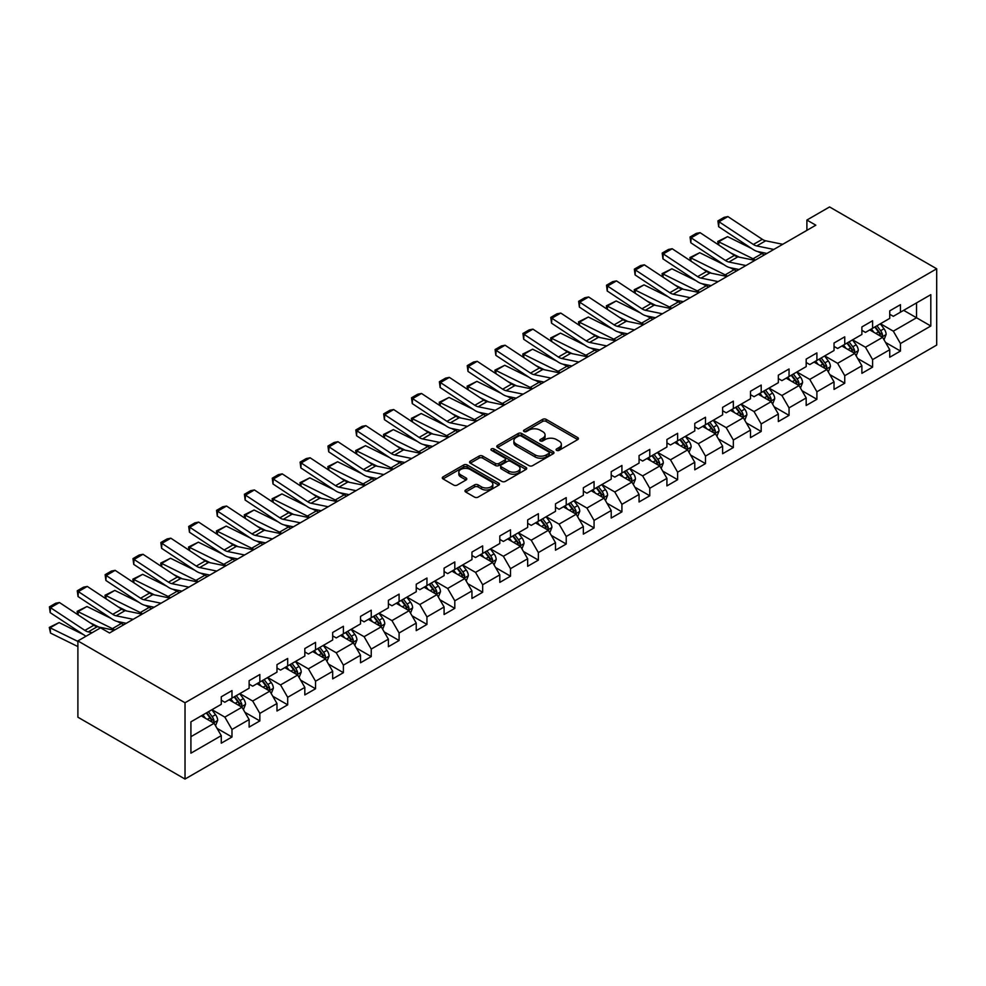 <?xml version="1.0" encoding="UTF-8"?>
<svg xmlns="http://www.w3.org/2000/svg" width="986" height="986" viewBox="0 0 986 986"><rect width="100%" height="100%" fill="white"/><g stroke="black" fill="none" stroke-linecap="round" stroke-linejoin="round"><path stroke-width="1.48" d="M556.622 450.355A1.738 0.998 0 0 0 559.074 450.355L577.697 439.608A2.477 1.43 0 0 0 578.425 438.585A2.477 1.43 0 0 0 577.697 437.574L546.158 419.37A2.477 1.43 0 0 0 542.645 419.37L524.034 430.118A1.738 0.998 0 0 0 523.517 430.82A1.738 0.998 0 0 0 524.034 431.535A1.738 0.998 0 0 0 526.487 431.535L528.89 430.142A7.925 4.585 0 0 1 540.106 430.142L542.744 431.658A7.925 4.585 0 0 1 545.061 434.9A7.925 4.585 0 0 1 542.744 438.141L540.328 439.522A1.738 0.998 0 0 0 539.823 440.237A1.738 0.998 0 0 0 540.328 440.939A1.738 0.998 0 0 0 542.781 440.939L545.196 439.546A7.925 4.585 0 0 1 556.412 439.546L559.037 441.075A7.925 4.585 0 0 1 561.354 444.304A7.925 4.585 0 0 1 559.037 447.545L556.622 448.938A1.738 0.998 0 0 0 556.116 449.641A1.738 0.998 0 0 0 556.622 450.355L556.622 448.938M465.712 489.993A2.477 1.43 0 0 0 464.985 491.003A2.477 1.43 0 0 0 465.712 492.014L474.562 497.129A2.477 1.43 0 0 0 478.074 497.129L498.743 485.186A2.477 1.43 0 0 0 499.471 484.175A2.477 1.43 0 0 0 498.743 483.165L467.204 464.948A2.477 1.43 0 0 0 463.703 464.948L443.022 476.891A2.477 1.43 0 0 0 442.295 477.902A2.477 1.43 0 0 0 443.022 478.913L453.708 485.087A2.477 1.43 0 0 0 457.208 485.087L466.07 479.972A2.477 1.43 0 0 0 466.785 478.962A2.477 1.43 0 0 0 466.07 477.951L460.758 474.895A6.631 3.833 0 0 1 458.823 472.183A6.631 3.833 0 0 1 462.915 468.646A6.631 3.833 0 0 1 470.137 469.472L490.905 481.464A6.631 3.833 0 0 1 492.852 484.175A6.631 3.833 0 0 1 488.76 487.713A6.631 3.833 0 0 1 481.525 486.874L478.074 484.878A2.477 1.43 0 0 0 474.562 484.878L465.712 489.993L465.712 492.014M936.7 268.796L829.571 206.949L806.893 220.038L815.829 225.19L109.495 632.987L100.572 627.835L77.894 640.925L185.023 702.772L936.7 268.796L936.7 345.075L185.023 779.051L185.023 702.772M529.063 465.663A2.477 1.43 0 0 0 532.576 465.663L553.257 453.72A2.477 1.43 0 0 0 553.984 452.71A2.477 1.43 0 0 0 553.257 451.699L521.705 433.483A2.477 1.43 0 0 0 518.205 433.483L497.523 445.425A2.477 1.43 0 0 0 496.796 446.436A2.477 1.43 0 0 0 497.523 447.447L529.063 465.663M492.174 450.725A1.738 0.998 0 0 1 493.924 450.972L493.924 448.913L526.006 467.426A2.477 1.43 0 0 1 526.721 468.436A2.477 1.43 0 0 1 526.006 469.447L505.325 481.39A2.477 1.43 0 0 1 501.812 481.39L470.273 463.173L470.273 461.152A2.477 1.43 0 0 0 469.546 462.163A2.477 1.43 0 0 0 470.273 463.173M470.273 461.152L479.122 456.05A2.477 1.43 0 0 1 482.622 456.05L495.416 463.432A2.477 1.43 0 0 0 498.928 463.432L504.795 460.043A2.477 1.43 0 0 0 505.522 459.032A2.477 1.43 0 0 0 504.795 458.022L491.472 450.331A1.738 0.998 0 0 1 490.966 449.616A1.738 0.998 0 0 1 492.039 448.692A1.738 0.998 0 0 1 493.924 448.913M217.068 728.383L231.981 736.998L231.981 729.467L249.125 719.57L249.125 727.101L259.836 720.914L259.836 713.396L276.98 703.499L276.98 711.017L287.69 704.83L287.69 697.312L304.822 687.415L304.822 694.933L315.545 688.758L315.545 681.227L332.676 671.33L332.676 678.861L343.387 672.674L343.387 665.143L360.531 655.246L360.531 662.777L371.241 656.59L371.241 649.071L388.385 639.174L388.385 646.693L399.096 640.506L399.096 632.987L416.24 623.09L416.24 630.621L426.95 624.434L426.95 616.903L444.094 607.006L444.094 614.537L454.805 608.35L454.805 600.819L471.949 590.934L471.949 598.453L482.659 592.266L482.659 584.747L499.803 574.85L499.803 582.369L510.514 576.194L510.514 568.663L527.658 558.766L527.658 566.297L538.368 560.11L538.368 552.579L555.5 542.682L555.5 550.213L566.223 544.025L566.223 536.495L583.355 526.61L583.355 534.129L594.065 527.941L594.065 520.423L611.209 510.526L611.209 518.044L621.919 511.87L621.919 504.339L639.064 494.442L639.064 501.973L649.774 495.785L649.774 488.255L666.918 478.358L666.918 485.888L677.628 479.701L677.628 472.183L694.773 462.286L694.773 469.804L705.483 463.617L705.483 456.099L722.627 446.202L722.627 453.72L733.337 447.545L733.337 440.015L750.482 430.118L750.482 437.648L761.192 431.461L761.192 423.931L778.336 414.034L778.336 421.564L789.047 415.377L789.047 407.859L806.178 397.962L806.178 405.48L816.901 399.293L816.901 391.775L834.033 381.878L834.033 389.408L844.743 383.221L844.743 375.691L861.887 365.794L861.887 373.324L872.598 367.137L872.598 359.607L889.742 349.722L889.742 357.24L900.452 351.053L900.452 343.535L930.809 326.009L930.809 294.666L916.524 302.912L916.524 317.763L930.809 326.009M231.981 736.998L221.271 743.185L221.271 735.655L190.914 753.181L190.914 721.838L221.271 704.324L221.271 696.794L231.981 690.607L231.981 698.137L249.125 688.24L249.125 680.71L259.836 674.523L259.836 682.053L276.98 672.156L276.98 664.638L287.69 658.451L287.69 665.969L304.822 656.072L304.822 648.554L315.545 642.367L315.545 649.897L332.676 640L332.676 632.47L343.387 626.283L343.387 633.813L360.531 623.916L360.531 616.386L371.241 610.198L371.241 617.729L388.385 607.832L388.385 600.314L399.096 594.127L399.096 601.645L416.24 591.748L416.24 584.23L426.95 578.043L426.95 585.573L444.094 575.676L444.094 568.146L454.805 561.958L454.805 569.489L471.949 559.592L471.949 552.061L482.659 545.887L482.659 553.405L499.803 543.508L499.803 535.99L510.514 529.802L510.514 537.321L527.658 527.424L527.658 519.905L538.368 513.718L538.368 521.249L555.5 511.352L555.5 503.821L566.223 497.634L566.223 505.165L583.355 495.268L583.355 487.737L594.065 481.562L594.065 489.081L611.209 479.184L611.209 471.665L621.919 465.478L621.919 472.997L639.064 463.112L639.064 455.581L649.774 449.394L649.774 456.925L666.918 447.028L666.918 439.497L677.628 433.31L677.628 440.841L694.773 430.944L694.773 423.413L705.483 417.238L705.483 424.756L722.627 414.86L722.627 407.341L733.337 401.154L733.337 408.672L750.482 398.788L750.482 391.257L761.192 385.07L761.192 392.601L778.336 382.704L778.336 375.173L789.047 368.986L789.047 376.516L806.178 366.619L806.178 359.101L816.901 352.914L816.901 360.432L834.033 350.535L834.033 343.017L844.743 336.83L844.743 344.36L861.887 334.464L861.887 326.933L872.598 320.746L872.598 328.276L889.742 318.379L889.742 310.849L900.452 304.674L900.452 312.192L930.809 294.666M229.122 699.789L241.977 707.208L224.833 717.105L211.978 709.673M221.271 700.196L224.833 702.254L231.981 698.137M224.833 717.105L231.981 729.467M241.977 707.208L249.125 719.57M256.976 683.705L269.831 691.124L252.687 701.021L239.832 693.602M249.125 684.111L252.687 686.182L259.836 682.053M252.687 701.021L259.836 713.396M269.831 691.124L276.98 703.499M284.831 667.621L297.686 675.04L280.542 684.937L267.687 677.518M276.98 668.04L280.542 670.098L287.69 665.969M280.542 684.937L287.69 697.312M297.686 675.04L304.822 687.415M312.685 651.536L325.54 658.968L308.396 668.853L295.541 661.433M304.822 651.956L308.396 654.014L315.545 649.897M308.396 668.853L315.545 681.227M325.54 658.968L332.676 671.33M340.54 635.465L353.395 642.884L336.251 652.781L323.396 645.362M332.676 635.871L336.251 637.93L343.387 633.813M336.251 652.781L343.387 665.143M353.395 642.884L360.531 655.246M368.394 619.381L381.249 626.8L364.105 636.697L351.25 629.278M360.531 619.787L364.105 621.858L371.241 617.729M364.105 636.697L371.241 649.071M381.249 626.8L388.385 639.174M396.236 603.296L409.104 610.716L391.96 620.613L379.105 613.193M388.385 603.715L391.96 605.774L399.096 601.645M391.96 620.613L399.096 632.987M409.104 610.716L416.24 623.09M424.091 587.212L436.946 594.644L419.814 604.541L406.959 597.109M416.24 587.631L419.814 589.69L426.95 585.573M419.814 604.541L426.95 616.903M436.946 594.644L444.094 607.006M451.945 571.14L464.8 578.56L447.669 588.457L434.814 581.037M444.094 571.547L447.669 573.605L454.805 569.489M447.669 588.457L454.805 600.819M464.8 578.56L471.949 590.934M479.8 555.056L492.655 562.476L475.511 572.373L462.656 564.953M471.949 555.463L475.511 557.534L482.659 553.405M475.511 572.373L482.659 584.747M492.655 562.476L499.803 574.85M507.654 538.972L520.509 546.392L503.365 556.289L490.51 548.869M499.803 539.391L503.365 541.45L510.514 537.321M503.365 556.289L510.514 568.663M520.509 546.392L527.658 558.766M535.509 522.888L548.364 530.32L531.22 540.217L518.365 532.785M527.658 523.307L531.22 525.365L538.368 521.249M531.22 540.217L538.368 552.579M548.364 530.32L555.5 542.682M563.363 506.816L576.218 514.236L559.074 524.133L546.219 516.713M555.5 507.223L559.074 509.281L566.223 505.165M559.074 524.133L566.223 536.495M576.218 514.236L583.355 526.61M591.218 490.732L604.073 498.152L586.929 508.049L574.074 500.629M583.355 491.139L586.929 493.21L594.065 489.081M586.929 508.049L594.065 520.423M604.073 498.152L611.209 510.526M619.072 474.648L631.927 482.068L614.783 491.965L601.928 484.545M611.209 475.067L614.783 477.125L621.919 472.997M614.783 491.965L621.919 504.339M631.927 482.068L639.064 494.442M646.915 458.576L659.782 465.996L642.638 475.893L629.783 468.461M639.064 458.983L642.638 461.041L649.774 456.925M642.638 475.893L649.774 488.255M659.782 465.996L666.918 478.358M674.769 442.492L687.624 449.912L670.492 459.809L657.637 452.389M666.918 442.899L670.492 444.969L677.628 440.841M670.492 459.809L677.628 472.183M687.624 449.912L694.773 462.286M702.624 426.408L715.479 433.828L698.347 443.725L685.492 436.305M694.773 426.827L698.347 428.885L705.483 424.756M698.347 443.725L705.483 456.099M715.479 433.828L722.627 446.202M730.478 410.324L743.333 417.756L726.189 427.641L713.334 420.221M722.627 410.743L726.189 412.801L733.337 408.672M726.189 427.641L733.337 440.015M743.333 417.756L750.482 430.118M758.333 394.252L771.188 401.672L754.043 411.569L741.189 404.149M750.482 394.659L754.043 396.717L761.192 392.601M754.043 411.569L761.192 423.931M771.188 401.672L778.336 414.034M786.187 378.168L799.042 385.588L781.898 395.485L769.043 388.065M778.336 378.575L781.898 380.645L789.047 376.516M781.898 395.485L789.047 407.859M799.042 385.588L806.178 397.962M814.042 362.084L826.897 369.503L809.752 379.4L796.898 371.981M806.178 362.503L809.752 364.561L816.901 360.432M809.752 379.4L816.901 391.775M826.897 369.503L834.033 381.878M841.896 346L854.751 353.432L837.607 363.316L824.752 355.897M834.033 346.419L837.607 348.477L844.743 344.36M837.607 363.316L844.743 375.691M854.751 353.432L861.887 365.794M869.751 329.928L882.606 337.348L865.462 347.245L852.607 339.825M861.887 330.335L865.462 332.393L872.598 328.276M865.462 347.245L872.598 359.607M882.606 337.348L889.742 349.722M903.669 310.344L916.524 317.763L893.316 331.16L880.461 323.741M889.742 314.251L893.316 316.321L900.452 312.192M893.316 331.16L900.452 343.535M77.894 640.925L77.894 717.204L185.023 779.051M806.893 220.038L806.893 230.342M190.914 736.69L214.122 723.28L201.267 715.861M214.122 723.28L221.271 735.655M885.551 342.45L900.452 351.053M857.697 358.534L872.598 367.137M829.842 374.606L844.743 383.221M801.988 390.69L816.901 399.293M774.133 406.774L789.047 415.377M746.279 422.858L761.192 431.461M718.424 438.93L733.337 447.545M690.57 455.014L705.483 463.617M662.728 471.098L677.628 479.701M634.873 487.17L649.774 495.785M607.019 503.254L621.919 511.87M579.164 519.339L594.065 527.941M551.31 535.423L566.223 544.025M523.455 551.494L538.368 560.11M495.601 567.579L510.514 576.194M467.746 583.663L482.659 592.266M439.892 599.747L454.805 608.35M412.049 615.819L426.95 624.434M384.195 631.903L399.096 640.506M356.34 647.987L371.241 656.59M328.486 664.071L343.387 672.674M300.631 680.143L315.545 688.758M272.777 696.227L287.69 704.83M244.922 712.311L259.836 720.914M557.324 450.602L559.037 449.604A7.925 4.585 0 0 0 561.354 446.375L561.354 444.304M545.061 434.9L545.061 436.958A7.925 4.585 0 0 1 542.744 440.2L541.018 441.186M577.697 437.574L577.697 439.608L546.158 421.429A2.477 1.43 0 0 0 542.645 421.429L524.725 431.782M553.22 453.733L521.705 435.541A2.477 1.43 0 0 0 518.205 435.541L497.56 447.459M548.869 453.412A1.738 0.998 0 0 0 549.375 452.71A1.738 0.998 0 0 0 548.869 451.995L521.187 436.009A1.738 0.998 0 0 0 518.722 436.009L516.183 437.476A7.925 4.585 0 0 0 513.866 440.717A7.925 4.585 0 0 0 516.183 443.959L535.115 454.879A7.925 4.585 0 0 0 546.33 454.879L548.869 453.412L548.869 455.47A1.738 0.998 0 0 0 549.375 454.768L549.375 452.71M513.866 440.717L513.866 442.776A7.925 4.585 0 0 0 516.183 446.017L516.183 443.959M548.869 455.47L546.33 456.937A7.925 4.585 0 0 1 535.115 456.937L516.183 446.017M470.297 463.198L479.122 458.108L479.122 456.05M505.522 459.032L505.522 461.091A2.477 1.43 0 0 1 504.795 462.101L498.928 465.491A2.477 1.43 0 0 1 495.416 465.491L482.622 458.108A2.477 1.43 0 0 0 479.122 458.108M493.924 450.972L525.969 469.472M508.69 471.098A6.631 3.833 0 0 0 515.924 471.924A6.631 3.833 0 0 0 520.016 468.387A6.631 3.833 0 0 0 518.069 465.688L510.748 461.46A2.477 1.43 0 0 0 507.248 461.46L501.381 464.85A2.477 1.43 0 0 0 500.654 465.86A2.477 1.43 0 0 0 501.381 466.871L508.69 471.098L508.69 473.157A6.631 3.833 0 0 0 515.924 473.983A6.631 3.833 0 0 0 520.016 470.445L520.016 468.387M500.654 465.86L500.654 467.919A2.477 1.43 0 0 0 501.381 468.929L501.381 466.871M508.69 473.157L501.381 468.929M492.852 484.175L492.852 486.234A6.631 3.833 0 0 1 488.76 489.771A6.631 3.833 0 0 1 481.525 488.945L478.074 486.948A2.477 1.43 0 0 0 474.562 486.948L465.749 492.039M458.823 472.183L458.823 474.241A6.631 3.833 0 0 0 460.758 476.953L460.758 474.895M466.033 479.997L460.758 476.953M498.743 483.165L498.743 485.186L467.204 467.007A2.477 1.43 0 0 0 463.703 467.007L443.047 478.925M884.011 339.788L886.131 334.439A6.692 3.858 -120 0 0 883.998 328.745L880.313 323.827M718.227 244.676L717.771 241.471L727.582 236.64L751.825 248.608M757.84 251.578L761.968 253.624A18.944 10.932 60 0 1 764.249 254.967M873.892 332.319L871.39 328.979M727.582 236.64L718.658 241.792L753.045 258.776A18.944 10.932 60 0 1 755.325 260.119M717.771 241.471L718.658 241.792L718.856 245.083M739.364 257.186L730.651 252.884M881.57 336.744L882.519 334.722A6.692 3.858 -120 0 0 880.609 330.704L876.924 325.774M875.248 326.748L879.339 332.208A3.414 1.972 60 0 1 879.956 333.243L882.519 334.722M874.779 327.019L878.464 331.937A6.692 3.858 60 0 1 880.375 335.955M773.813 249.446L756.755 245.945A12.621 7.284 60 0 1 753.366 244.466L718.979 221.739L718.658 226.694L753.045 249.421A18.944 10.932 -120 0 0 758.123 251.64L766.898 253.439M782.748 244.294L765.678 240.794A12.621 7.284 60 0 1 762.301 239.302L727.902 216.575L718.979 221.739L717.907 220.913L724.155 217.314L727.902 216.575M718.658 226.694L717.907 220.913M856.156 355.872L858.276 350.523A6.692 3.858 -120 0 0 856.144 344.817L852.459 339.899M690.373 260.76L689.917 257.556L699.727 252.712L723.97 264.692M729.985 267.662L734.126 269.696A18.944 10.932 60 0 1 736.394 271.051M846.037 348.403L843.535 345.051M699.727 252.712L690.804 257.876L725.191 274.86A18.944 10.932 60 0 1 727.471 276.203M689.917 257.556L690.804 257.876L691.001 261.167M711.51 273.27L702.796 268.968M853.716 352.828L854.665 350.806A6.692 3.858 -120 0 0 852.754 346.776L849.069 341.859M847.393 342.832L851.485 348.28A3.414 1.972 60 0 1 852.101 349.327L854.665 350.806M846.925 343.103L850.61 348.021A6.692 3.858 60 0 1 852.533 352.039M828.302 371.956L830.434 366.595A6.692 3.858 -120 0 0 828.289 360.901L824.604 355.983M662.53 276.832L662.074 273.64L671.873 268.796L696.116 280.764M702.131 283.746L706.272 285.78A18.944 10.932 60 0 1 708.54 287.136M818.183 364.475L815.681 361.135M671.873 268.796L662.949 273.948L697.336 290.932A18.944 10.932 60 0 1 699.616 292.287M662.074 273.64L662.949 273.948L663.147 277.251M683.668 289.354L674.942 285.04M825.861 368.912L826.823 366.891A6.692 3.858 -120 0 0 824.9 362.86L821.215 357.943M819.539 358.904L823.63 364.364A3.414 1.972 60 0 1 824.247 365.399L826.823 366.891M819.07 359.175L822.755 364.093A6.692 3.858 60 0 1 824.678 368.123M745.958 265.53L728.9 262.029A12.621 7.284 60 0 1 725.511 260.538L691.124 237.811L690.804 242.766L725.191 265.493A18.944 10.932 -120 0 0 730.269 267.724L739.044 269.523M754.894 260.366L737.824 256.865A12.621 7.284 60 0 1 734.447 255.386L700.048 232.659L691.124 237.811L690.052 236.997L696.301 233.386L700.048 232.659M690.804 242.766L690.052 236.997M718.116 281.602L701.046 278.101A12.621 7.284 60 0 1 697.657 276.622L663.27 253.895L662.949 258.85L697.336 281.577A18.944 10.932 -120 0 0 702.414 283.808L711.189 285.607M727.039 276.45L709.969 272.949A12.621 7.284 60 0 1 706.592 271.47L672.193 248.743L663.27 253.895L662.198 253.082L668.446 249.47L672.193 248.743M662.949 258.85L662.198 253.082M800.447 388.028L802.579 382.679A6.692 3.858 -120 0 0 800.435 376.985L796.75 372.067M634.676 292.916L634.22 289.711L644.018 284.88L668.262 296.848M674.276 299.818L678.417 301.864A18.944 10.932 60 0 1 680.685 303.207M790.328 380.559L787.826 377.219M644.018 284.88L635.095 290.032L669.482 307.016A18.944 10.932 60 0 1 671.762 308.359M634.22 289.711L635.095 290.032L635.292 293.323M655.813 305.426L647.087 301.124M798.007 384.996L798.968 382.962A6.692 3.858 -120 0 0 797.045 378.944L793.36 374.027M791.684 374.988L795.776 380.448A3.414 1.972 60 0 1 796.392 381.483L798.968 382.962M791.216 375.259L794.901 380.177A6.692 3.858 60 0 1 796.824 384.207M772.605 404.112L774.725 398.763A6.692 3.858 -120 0 0 772.593 393.069L768.907 388.139M606.821 309L606.365 305.796L616.164 300.964L640.407 312.932M646.422 315.902L650.563 317.948A18.944 10.932 60 0 1 652.843 319.291M762.474 396.643L759.972 393.303M616.164 300.964L607.24 306.116L641.639 323.1A18.944 10.932 60 0 1 643.907 324.443M606.365 305.796L607.24 306.116L607.438 309.407M627.959 321.51L619.245 317.209M770.152 401.068L771.114 399.047A6.692 3.858 -120 0 0 769.191 395.029L765.506 390.099M763.83 391.072L767.921 396.532A3.414 1.972 60 0 1 768.538 397.568L771.114 399.047M763.361 391.343L767.046 396.261A6.692 3.858 60 0 1 768.969 400.279M744.75 420.196L746.87 414.847A6.692 3.858 -120 0 0 744.738 409.141L741.053 404.223M578.967 325.084L578.511 321.88L588.322 317.036L612.553 329.016M618.579 331.986L622.708 334.02A18.944 10.932 60 0 1 624.988 335.376M734.619 412.727L732.117 409.375M588.322 317.036L579.386 322.2L613.785 339.184A18.944 10.932 60 0 1 616.053 340.527M578.511 321.88L579.386 322.2L579.583 325.491M600.104 337.594L591.39 333.293M742.298 417.152L743.259 415.131A6.692 3.858 -120 0 0 741.336 411.1L737.651 406.183M735.975 407.156L740.067 412.604A3.414 1.972 60 0 1 740.683 413.639L743.259 415.131M735.519 407.415L739.204 412.345A6.692 3.858 60 0 1 741.115 416.363M690.262 297.686L673.192 294.185A12.621 7.284 60 0 1 669.814 292.706L635.415 269.979L635.095 274.934L669.482 297.661A18.944 10.932 -120 0 0 674.56 299.88L683.335 301.679M699.185 292.534L682.115 289.034A12.621 7.284 60 0 1 678.738 287.555L644.339 264.827L635.415 269.979L634.343 269.153L640.592 265.554L644.339 264.827M635.095 274.934L634.343 269.153M662.407 313.77L645.337 310.27A12.621 7.284 60 0 1 641.96 308.791L607.561 286.051L607.24 291.006L641.639 313.745A18.944 10.932 -120 0 0 646.705 315.964L655.48 317.763M671.33 308.618L654.26 305.118A12.621 7.284 60 0 1 650.883 303.626L616.496 280.899L607.561 286.051L606.489 285.237L612.737 281.626L616.496 280.899M607.24 291.006L606.489 285.237M634.553 329.854L617.482 326.354A12.621 7.284 60 0 1 614.105 324.862L579.706 302.135L579.386 307.09L613.785 329.817A18.944 10.932 -120 0 0 618.851 332.048L627.626 333.847M643.476 324.69L626.418 321.19A12.621 7.284 60 0 1 623.029 319.71L588.642 296.983L579.706 302.135L578.634 301.322L584.883 297.71L588.642 296.983M579.386 307.09L578.634 301.322M716.896 436.268L719.016 430.919A6.692 3.858 -120 0 0 716.884 425.225L713.198 420.307M551.112 341.156L550.656 337.951L560.467 333.12L584.698 345.088M590.725 348.058L594.854 350.104A18.944 10.932 60 0 1 597.134 351.447M706.777 428.799L704.263 425.459M560.467 333.12L551.531 338.272L585.93 355.256A18.944 10.932 60 0 1 588.198 356.612M550.656 337.951L551.531 338.272L551.729 341.575M572.25 353.678L563.536 349.364M714.443 433.236L715.405 431.215A6.692 3.858 -120 0 0 713.494 427.185L709.809 422.267M708.133 423.228L712.212 428.688A3.414 1.972 60 0 1 712.841 429.723L715.405 431.215M707.665 423.499L711.35 428.417A6.692 3.858 60 0 1 713.26 432.447M606.698 345.926L589.628 342.425A12.621 7.284 60 0 1 586.251 340.946L551.852 318.219L551.531 323.174L585.93 345.901A18.944 10.932 -120 0 0 590.996 348.12L599.771 349.931M615.621 340.774L598.564 337.274A12.621 7.284 60 0 1 595.174 335.795L560.788 313.067L551.852 318.219L550.78 317.406L557.028 313.794L560.788 313.067M551.531 323.174L550.78 317.406M689.041 452.352L691.161 447.003A6.692 3.858 -120 0 0 689.029 441.309L685.344 436.391M523.258 357.24L522.802 354.036L532.613 349.204L556.856 361.172M562.87 364.142L566.999 366.188A18.944 10.932 60 0 1 569.279 367.531M678.923 444.883L676.421 441.543M532.613 349.204L523.677 354.356L558.076 371.34A18.944 10.932 60 0 1 560.356 372.683M522.802 354.036L523.677 354.356L523.886 357.647M544.395 369.75L535.681 365.449M686.589 449.308L687.55 447.287A6.692 3.858 -120 0 0 685.64 443.269L681.955 438.351M680.278 439.312L684.358 444.772A3.414 1.972 60 0 1 684.987 445.808L687.55 447.287M679.81 439.583L683.495 444.501A6.692 3.858 60 0 1 685.406 448.531M578.844 362.01L561.774 358.51A12.621 7.284 60 0 1 558.396 357.031L524.01 334.303L523.677 339.258L558.076 361.985A18.944 10.932 -120 0 0 563.154 364.204L571.929 366.003M587.767 356.858L570.709 353.358A12.621 7.284 60 0 1 567.32 351.879L532.933 329.139L524.01 334.303L522.937 333.478L529.186 329.879L532.933 329.139M523.677 339.258L522.937 333.478M661.187 468.436L663.307 463.087A6.692 3.858 -120 0 0 661.175 457.393L657.489 452.463M495.403 373.324L494.947 370.12L504.758 365.288L529.001 377.256M535.016 380.226L539.145 382.272A18.944 10.932 60 0 1 541.425 383.616M651.068 460.967L648.566 457.627M504.758 365.288L495.835 370.44L530.221 387.424A18.944 10.932 60 0 1 532.502 388.767M494.947 370.12L495.835 370.44L496.032 373.731M516.541 385.834L507.827 381.533M658.734 465.392L659.696 463.371A6.692 3.858 -120 0 0 657.785 459.34L654.1 454.423M652.424 455.396L656.503 460.856A3.414 1.972 60 0 1 657.132 461.892L659.696 463.371M651.956 455.668L655.641 460.585A6.692 3.858 60 0 1 657.551 464.603M550.989 378.094L533.931 374.594A12.621 7.284 60 0 1 530.542 373.102L496.155 350.375L495.835 355.33L530.221 378.057A18.944 10.932 -120 0 0 535.299 380.288L544.075 382.087M559.925 372.942L542.855 369.442A12.621 7.284 60 0 1 539.465 367.951L505.078 345.223L496.155 350.375L495.083 349.562L501.332 345.95L505.078 345.223M495.835 355.33L495.083 349.562M633.332 484.52L635.452 479.171A6.692 3.858 -120 0 0 633.32 473.465L629.635 468.547M467.549 389.396L467.093 386.204L476.904 381.36L501.147 393.34M507.161 396.31L511.29 398.344A18.944 10.932 60 0 1 513.57 399.7M623.214 477.039L620.712 473.699M476.904 381.36L467.98 386.524L502.367 403.496A18.944 10.932 60 0 1 504.647 404.852M467.093 386.204L467.98 386.524L468.177 389.815M488.686 401.918L479.972 397.605M630.892 481.476L631.841 479.455A6.692 3.858 -120 0 0 629.931 475.425L626.246 470.507M624.569 471.481L628.661 476.928A3.414 1.972 60 0 1 629.278 477.964L631.841 479.455M624.101 471.739L627.786 476.669A6.692 3.858 60 0 1 629.697 480.687M523.135 394.178L506.077 390.678A12.621 7.284 60 0 1 502.687 389.187L468.301 366.459L467.98 371.414L502.367 394.141A18.944 10.932 -120 0 0 507.445 396.372L516.22 398.171M532.07 389.014L515 385.514A12.621 7.284 60 0 1 511.623 384.035L477.224 361.307L468.301 366.459L467.228 365.646L473.477 362.035L477.224 361.307M467.98 371.414L467.228 365.646M605.478 500.592L607.598 495.243A6.692 3.858 -120 0 0 605.466 489.549L601.78 484.631M439.694 405.48L439.238 402.276L449.049 397.444L473.292 409.412M479.307 412.382L483.448 414.428A18.944 10.932 60 0 1 485.716 415.772M595.359 493.123L592.857 489.783M449.049 397.444L440.126 402.596L474.512 419.58A18.944 10.932 60 0 1 476.793 420.936M439.238 402.276L440.126 402.596L440.323 405.899M460.832 417.99L452.118 413.689M603.038 497.56L603.987 495.527A6.692 3.858 -120 0 0 602.076 491.509L598.391 486.591M596.715 487.552L600.807 493.012A3.414 1.972 60 0 1 601.423 494.048L603.987 495.527M596.247 487.823L599.932 492.741A6.692 3.858 60 0 1 601.854 496.771M495.28 410.25L478.222 406.75A12.621 7.284 60 0 1 474.833 405.271L440.446 382.543L440.126 387.498L474.512 410.225A18.944 10.932 -120 0 0 479.59 412.444L488.366 414.243M504.216 405.098L487.146 401.598A12.621 7.284 60 0 1 483.769 400.119L449.37 377.391L440.446 382.543L439.374 381.73L445.623 378.119L449.37 377.391M440.126 387.498L439.374 381.73M577.623 516.676L579.756 511.327A6.692 3.858 -120 0 0 577.611 505.633L573.926 500.715M411.852 421.564L411.396 418.36L421.195 413.528L445.438 425.496M451.452 428.466L455.594 430.512A18.944 10.932 60 0 1 457.861 431.856M567.505 509.207L565.003 505.867M421.195 413.528L412.271 418.68L446.658 435.664A18.944 10.932 60 0 1 448.938 437.008M411.396 418.36L412.271 418.68L412.468 421.971M432.99 434.074L424.263 429.773M575.183 513.632L576.144 511.611A6.692 3.858 -120 0 0 574.222 507.593L570.537 502.675M568.86 503.636L572.952 509.096A3.414 1.972 60 0 1 573.569 510.132L576.144 511.611M568.392 503.908L572.077 508.825A6.692 3.858 60 0 1 574 512.856M467.438 426.334L450.368 422.834A12.621 7.284 60 0 1 446.978 421.355L412.592 398.627L412.271 403.582L446.658 426.309A18.944 10.932 -120 0 0 451.736 428.528L460.511 430.327M476.361 421.182L459.291 417.682A12.621 7.284 60 0 1 455.914 416.191L421.515 393.463L412.592 398.627L411.519 397.802L417.768 394.203L421.515 393.463M412.271 403.582L411.519 397.802M549.769 532.76L551.901 527.411A6.692 3.858 -120 0 0 549.757 521.705L546.071 516.787M383.998 437.648L383.542 434.444L393.34 429.613L417.583 441.58M423.598 444.55L427.739 446.596A18.944 10.932 60 0 1 430.007 447.94M539.65 525.291L537.148 521.951M393.34 429.613L384.417 434.764L418.803 451.748A18.944 10.932 60 0 1 421.084 453.092M383.542 434.444L384.417 434.764L384.614 438.055M405.135 450.158L396.409 445.857M547.329 529.716L548.29 527.695A6.692 3.858 -120 0 0 546.367 523.665L542.682 518.747M541.006 519.721L545.098 525.181A3.414 1.972 60 0 1 545.714 526.216L548.29 527.695M540.538 519.992L544.223 524.909A6.692 3.858 60 0 1 546.145 528.927M439.583 442.418L422.513 438.918A12.621 7.284 60 0 1 419.136 437.427L384.737 414.699L384.417 419.654L418.803 442.381A18.944 10.932 -120 0 0 423.881 444.612L432.657 446.411M448.507 437.266L431.437 433.766A12.621 7.284 60 0 1 428.06 432.275L393.66 409.547L384.737 414.699L383.665 413.886L389.914 410.275L393.66 409.547M384.417 419.654L383.665 413.886M521.927 548.845L524.047 543.496A6.692 3.858 -120 0 0 521.914 537.789L518.229 532.871M356.143 453.72L355.687 450.528L365.486 445.684L389.729 457.652M395.743 460.635L399.885 462.668A18.944 10.932 60 0 1 402.165 464.024M511.796 541.363L509.294 538.023M365.486 445.684L356.562 450.836L390.961 467.82A18.944 10.932 60 0 1 393.229 469.176M355.687 450.528L356.562 450.836L356.759 454.139M377.281 466.242L368.567 461.929M519.474 545.8L520.435 543.779A6.692 3.858 -120 0 0 518.513 539.749L514.828 534.831M513.151 535.805L517.243 541.252A3.414 1.972 60 0 1 517.86 542.288L520.435 543.779M512.695 536.064L516.381 540.981A6.692 3.858 60 0 1 518.291 545.011M411.729 458.49L394.659 454.99A12.621 7.284 60 0 1 391.282 453.511L356.883 430.783L356.562 435.738L390.961 458.465A18.944 10.932 -120 0 0 396.027 460.696L404.802 462.496M420.652 453.338L403.582 449.838A12.621 7.284 60 0 1 400.205 448.359L365.818 425.632L356.883 430.783L355.81 429.97L362.059 426.359L365.818 425.632M356.562 435.738L355.81 429.97M494.072 564.916L496.192 559.567A6.692 3.858 -120 0 0 494.06 553.873L490.375 548.955M328.289 469.804L327.833 466.6L337.643 461.768L361.874 473.736M367.901 476.706L372.03 478.752A18.944 10.932 60 0 1 374.31 480.096M483.941 557.447L481.439 554.107M337.643 461.768L328.708 466.92L363.107 483.904A18.944 10.932 60 0 1 365.375 485.26M327.833 466.6L328.708 466.92L328.905 470.223M349.426 482.314L340.712 478.013M491.62 561.884L492.581 559.851A6.692 3.858 -120 0 0 490.658 555.833L486.973 550.915M485.297 551.877L489.389 557.337A3.414 1.972 60 0 1 490.005 558.372L492.581 559.851M484.841 552.148L488.526 557.065A6.692 3.858 60 0 1 490.436 561.096M383.874 474.574L366.804 471.074A12.621 7.284 60 0 1 363.427 469.595L329.028 446.868L328.708 451.822L363.107 474.549A18.944 10.932 -120 0 0 368.172 476.768L376.948 478.567M392.798 469.422L375.74 465.922A12.621 7.284 60 0 1 372.351 464.443L337.964 441.716L329.028 446.868L327.956 446.054L334.205 442.443L337.964 441.716M328.708 451.822L327.956 446.054M466.218 581L468.338 575.651A6.692 3.858 -120 0 0 466.205 569.957L462.52 565.04M300.434 485.888L299.978 482.684L309.789 477.853L334.02 489.82M340.047 492.79L344.176 494.836A18.944 10.932 60 0 1 346.456 496.18M456.099 573.532L453.585 570.191M309.789 477.853L300.853 483.004L335.252 499.988A18.944 10.932 60 0 1 337.52 501.332M299.978 482.684L300.853 483.004L301.05 486.295M321.572 498.398L312.858 494.097M463.765 577.956L464.726 575.935A6.692 3.858 -120 0 0 462.816 571.917L459.131 566.987M457.455 567.961L461.534 573.421A3.414 1.972 60 0 1 462.163 574.456L464.726 575.935M456.986 568.232L460.672 573.149A6.692 3.858 60 0 1 462.582 577.167M356.02 490.658L338.95 487.158A12.621 7.284 60 0 1 335.573 485.679L301.174 462.952L300.853 467.906L335.252 490.634A18.944 10.932 -120 0 0 340.318 492.852L349.093 494.652M364.943 485.506L347.885 482.006A12.621 7.284 60 0 1 344.496 480.515L310.109 457.787L301.174 462.952L300.101 462.126L306.35 458.527L310.109 457.787M300.853 467.906L300.101 462.126M438.363 597.085L440.483 591.736A6.692 3.858 -120 0 0 438.351 586.029L434.666 581.111M272.58 501.973L272.124 498.768L281.934 493.924L306.178 505.904M312.192 508.875L316.321 510.908A18.944 10.932 60 0 1 318.601 512.264M428.244 589.616L425.742 586.263M281.934 493.924L272.999 499.089L307.398 516.072A18.944 10.932 60 0 1 309.678 517.416M272.124 498.768L272.999 499.089L273.208 502.379M293.717 514.482L285.003 510.181M435.911 594.04L436.872 592.019A6.692 3.858 -120 0 0 434.962 587.989L431.276 583.071M429.6 584.045L433.68 589.505A3.414 1.972 60 0 1 434.308 590.54L436.872 592.019M429.132 584.316L432.817 589.234A6.692 3.858 60 0 1 434.727 593.252M328.165 506.742L311.095 503.242A12.621 7.284 60 0 1 307.718 501.751L273.332 479.023L272.999 483.978L307.398 506.705A18.944 10.932 -120 0 0 312.476 508.936L321.251 510.736M337.089 501.578L320.031 498.078A12.621 7.284 60 0 1 316.642 496.599L282.255 473.872L273.332 479.023L272.259 478.21L278.508 474.599L282.255 473.872M272.999 483.978L272.259 478.21M410.509 613.169L412.629 607.807A6.692 3.858 -120 0 0 410.496 602.113L406.811 597.196M244.725 518.044L244.269 514.852L254.08 510.008L278.323 521.976M284.338 524.959L288.467 526.992A18.944 10.932 60 0 1 290.747 528.348M400.39 605.687L397.888 602.347M254.08 510.008L245.157 515.16L279.543 532.144A18.944 10.932 60 0 1 281.823 533.5M244.269 514.852L245.157 515.16L245.354 518.463M265.863 530.567L257.149 526.253M408.056 610.124L409.017 608.103A6.692 3.858 -120 0 0 407.107 604.073L403.422 599.155M401.746 600.117L405.825 605.577A3.414 1.972 60 0 1 406.454 606.612L409.017 608.103M401.277 600.388L404.963 605.305A6.692 3.858 60 0 1 406.873 609.336M300.311 522.814L283.253 519.314A12.621 7.284 60 0 1 279.864 517.835L245.477 495.108L245.157 500.062L279.543 522.79A18.944 10.932 -120 0 0 284.621 525.02L293.397 526.82M309.247 517.662L292.176 514.162A12.621 7.284 60 0 1 288.787 512.683L254.4 489.956L245.477 495.108L244.405 494.294L250.654 490.683L254.4 489.956M245.157 500.062L244.405 494.294M382.654 629.241L384.774 623.891A6.692 3.858 -120 0 0 382.642 618.197L378.957 613.28M216.871 534.129L216.415 530.924L226.225 526.093L250.469 538.06M256.483 541.031L260.612 543.076A18.944 10.932 60 0 1 262.892 544.42M372.535 621.772L370.033 618.432M226.225 526.093L217.302 531.244L251.689 548.228A18.944 10.932 60 0 1 253.969 549.572M216.415 530.924L217.302 531.244L217.499 534.535M238.008 546.638L229.294 542.337M380.214 626.209L381.163 624.175A6.692 3.858 -120 0 0 379.253 620.157L375.567 615.239M373.891 616.201L377.983 621.661A3.414 1.972 60 0 1 378.599 622.696L381.163 624.175M373.423 616.472L377.108 621.39A6.692 3.858 60 0 1 379.018 625.42M272.456 538.898L255.399 535.398A12.621 7.284 60 0 1 252.009 533.919L217.623 511.192L217.302 516.146L251.689 538.874A18.944 10.932 -120 0 0 256.767 541.092L265.542 542.892M281.392 533.746L264.322 530.246A12.621 7.284 60 0 1 260.945 528.767L226.546 506.04L217.623 511.192L216.55 510.366L222.799 506.767L226.546 506.04M217.302 516.146L216.55 510.366M354.8 645.325L356.932 639.976A6.692 3.858 -120 0 0 354.787 634.281L351.102 629.351M189.016 550.213L188.56 547.008L198.371 542.177L222.614 554.144M228.629 557.115L232.77 559.161A18.944 10.932 60 0 1 235.038 560.504M344.681 637.856L342.179 634.516M198.371 542.177L189.448 547.329L223.834 564.312A18.944 10.932 60 0 1 226.114 565.656M188.56 547.008L189.448 547.329L189.645 550.619M210.154 562.723L201.44 558.421M352.359 642.28L353.308 640.259A6.692 3.858 -120 0 0 351.398 636.241L347.713 631.311M346.037 632.285L350.129 637.745A3.414 1.972 60 0 1 350.745 638.78L353.308 640.259M345.568 632.556L349.254 637.474A6.692 3.858 60 0 1 351.176 641.492M244.602 554.982L227.544 551.482A12.621 7.284 60 0 1 224.155 550.003L189.768 527.264L189.448 532.218L223.834 554.958A18.944 10.932 -120 0 0 228.912 557.176L237.688 558.976M253.538 549.831L236.467 546.33A12.621 7.284 60 0 1 233.09 544.839L198.691 522.112L189.768 527.264L188.696 526.45L194.945 522.839L198.691 522.112M189.448 532.218L188.696 526.45M326.945 661.409L329.077 656.06A6.692 3.858 -120 0 0 326.933 650.353L323.248 645.436M161.174 566.297L160.718 563.092L170.516 558.249L194.76 570.228M200.774 573.199L204.915 575.232A18.944 10.932 60 0 1 207.183 576.588M316.826 653.94L314.324 650.587M170.516 558.249L161.593 563.413L195.98 580.397A18.944 10.932 60 0 1 198.26 581.74M160.718 563.092L161.593 563.413L161.79 566.703M182.311 578.807L173.585 574.505M324.505 658.365L325.466 656.343A6.692 3.858 -120 0 0 323.544 652.313L319.858 647.395M318.182 648.369L322.274 653.817A3.414 1.972 60 0 1 322.89 654.852L325.466 656.343M317.714 648.628L321.399 653.558A6.692 3.858 60 0 1 323.322 657.576M216.76 571.067L199.69 567.566A12.621 7.284 60 0 1 196.3 566.075L161.914 543.348L161.593 548.302L195.98 571.03A18.944 10.932 -120 0 0 201.058 573.26L209.833 575.06M225.683 565.902L208.613 562.402A12.621 7.284 60 0 1 205.236 560.923L170.837 538.196L161.914 543.348L160.841 542.534L167.09 538.923L170.837 538.196M161.593 548.302L160.841 542.534M299.091 677.481L301.223 672.132A6.692 3.858 -120 0 0 299.078 666.437L295.393 661.52M133.32 582.369L132.863 579.164L142.662 574.333L166.905 586.3M172.92 589.283L177.061 591.317A18.944 10.932 60 0 1 179.329 592.66M288.972 670.012L286.47 666.672M142.662 574.333L133.739 579.485L168.125 596.468A18.944 10.932 60 0 1 170.405 597.824M132.863 579.164L133.739 579.485L133.936 582.788M154.457 594.891L145.731 590.577M296.65 674.449L297.612 672.427A6.692 3.858 -120 0 0 295.689 668.397L292.004 663.479M290.328 664.441L294.42 669.901A3.414 1.972 60 0 1 295.036 670.936L297.612 672.427M289.859 664.712L293.545 669.63A6.692 3.858 60 0 1 295.467 673.66M188.905 587.138L171.835 583.638A12.621 7.284 60 0 1 168.458 582.159L134.059 559.432L133.739 564.386L168.125 587.114A18.944 10.932 -120 0 0 173.203 589.332L181.979 591.144M197.829 581.986L180.758 578.486A12.621 7.284 60 0 1 177.381 577.007L142.982 554.28L134.059 559.432L132.987 558.618L139.236 555.007L142.982 554.28M133.739 564.386L132.987 558.618M271.249 693.565L273.368 688.216A6.692 3.858 -120 0 0 271.236 682.522L267.551 677.604M105.465 598.453L105.009 595.248L114.807 590.417L139.051 602.384M145.078 605.355L149.206 607.401A18.944 10.932 60 0 1 151.487 608.744M261.117 686.096L258.615 682.756M114.807 590.417L105.884 595.569L140.283 612.553A18.944 10.932 60 0 1 142.551 613.896M105.009 595.248L105.884 595.569L106.081 598.859M126.602 610.963L117.889 606.661M268.796 690.52L269.757 688.499A6.692 3.858 -120 0 0 267.835 684.481L264.149 679.564M262.473 680.525L266.565 685.985A3.414 1.972 60 0 1 267.181 687.02L269.757 688.499M262.017 680.796L265.702 685.714A6.692 3.858 60 0 1 267.613 689.744M161.051 603.222L143.981 599.722A12.621 7.284 60 0 1 140.604 598.243L106.205 575.516L105.884 580.471L140.283 603.198A18.944 10.932 -120 0 0 145.349 605.416L154.124 607.216M169.974 598.071L152.904 594.57A12.621 7.284 60 0 1 149.527 593.091L115.14 570.352L106.205 575.516L105.132 574.69L111.381 571.091L115.14 570.352M105.884 580.471L105.132 574.69M243.394 709.649L245.514 704.3A6.692 3.858 -120 0 0 243.382 698.606L239.697 693.676M77.611 614.537L77.154 611.332L86.965 606.501L111.196 618.468M117.223 621.439L121.352 623.485A18.944 10.932 60 0 1 123.632 624.828M233.263 702.18L230.761 698.84M86.965 606.501L78.03 611.653L112.429 628.637A18.944 10.932 60 0 1 114.696 629.98M77.154 611.332L78.03 611.653L78.227 614.944M98.748 627.047L90.034 622.745M240.941 706.605L241.903 704.583A6.692 3.858 -120 0 0 239.98 700.553L236.295 695.635M234.619 696.609L238.711 702.069A3.414 1.972 60 0 1 239.327 703.104L241.903 704.583M234.163 696.88L237.848 701.798A6.692 3.858 60 0 1 239.758 705.816M133.196 619.307L116.126 615.806A12.621 7.284 60 0 1 112.749 614.315L78.35 591.588L78.03 596.542L112.429 619.27A18.944 10.932 -120 0 0 117.494 621.5L126.27 623.3M142.12 614.155L125.062 610.654A12.621 7.284 60 0 1 121.672 609.163L87.286 586.436L78.35 591.588L77.278 590.774L83.527 587.163L87.286 586.436M78.03 596.542L77.278 590.774M215.54 725.733L217.659 720.384A6.692 3.858 -120 0 0 215.527 714.677L211.842 709.76M59.111 622.573L50.175 627.737L50.496 633.061L49.3 627.416L59.111 622.573L83.342 634.553M205.421 718.252L202.919 714.912M49.3 627.416L77.894 641.418M77.894 646.582L50.496 633.061M213.087 722.689L214.048 720.667A6.692 3.858 -120 0 0 212.138 716.637L208.453 711.719M206.777 712.693L210.856 718.141A3.414 1.972 60 0 1 211.485 719.176L214.048 720.667M206.308 712.952L209.993 717.882A6.692 3.858 60 0 1 211.904 721.9M92.166 632.679L88.272 631.89A12.621 7.284 60 0 1 84.895 630.399L50.496 607.672L50.175 612.626L84.574 635.354A18.944 10.932 -120 0 0 86.028 636.229M114.265 630.227L97.207 626.726A12.621 7.284 60 0 1 93.818 625.247L59.431 602.52L50.496 607.672L49.423 606.858L55.672 603.247L59.431 602.52M50.175 612.626L49.423 606.858M559.037 449.604L559.037 447.545M540.328 440.939L540.328 439.522M542.744 440.2L542.744 438.141M524.034 431.535L524.034 430.118M542.645 421.429L542.645 419.37M546.158 421.429L546.158 419.37M497.523 447.447L497.523 445.425M518.205 435.541L518.205 433.483M521.705 435.541L521.705 433.483M553.257 453.72L553.257 451.699M535.115 456.937L535.115 454.879M546.33 456.937L546.33 454.879M482.622 458.108L482.622 456.05M495.416 465.491L495.416 463.432M498.928 465.491L498.928 463.432M504.795 462.101L504.795 460.043M526.006 469.447L526.006 467.426M474.562 486.948L474.562 484.878M478.074 486.948L478.074 484.878M481.525 488.945L481.525 486.874M466.07 479.972L466.07 477.951M443.022 478.913L443.022 476.891M463.703 467.007L463.703 464.948M467.204 467.007L467.204 464.948M881.94 336.965L886.094 334.562M880.609 330.704L883.998 328.745M875.851 333.453L878.464 331.937M761.968 253.624L753.045 258.776M756.755 245.945L765.678 240.794M753.366 244.466L762.301 239.302M854.086 353.05L858.239 350.646M852.754 346.776L856.144 344.817M847.997 349.525L850.61 348.021M734.126 269.696L725.191 274.86M826.231 369.121L830.385 366.73M824.9 362.86L828.289 360.901M820.142 365.609L822.755 364.093M706.272 285.78L697.336 290.932M728.9 262.029L737.824 256.865M725.511 260.538L734.447 255.386M701.046 278.101L709.969 272.949M697.657 276.622L706.592 271.47M798.377 385.206L802.53 382.815M797.045 378.944L800.435 376.985M792.288 381.693L794.901 380.177M678.417 301.864L669.482 307.016M770.522 401.29L774.676 398.886M769.191 395.029L772.593 393.069M764.433 397.765L767.046 396.261M650.563 317.948L641.639 323.1M742.68 417.374L746.821 414.97M741.336 411.1L744.738 409.141M736.579 413.849L739.204 412.345M622.708 334.02L613.785 339.184M673.192 294.185L682.115 289.034M669.814 292.706L678.738 287.555M645.337 310.27L654.26 305.118M641.96 308.791L650.883 303.626M617.482 326.354L626.418 321.19M614.105 324.862L623.029 319.71M714.825 433.446L718.967 431.055M713.494 427.185L716.884 425.225M708.724 429.933L711.35 428.417M594.854 350.104L585.93 355.256M589.628 342.425L598.564 337.274M586.251 340.946L595.174 335.795M686.971 449.53L691.124 447.139M685.64 443.269L689.029 441.309M680.882 446.017L683.495 444.501M566.999 366.188L558.076 371.34M561.774 358.51L570.709 353.358M558.396 357.031L567.32 351.879M659.116 465.614L663.27 463.21M657.785 459.34L661.175 457.393M653.028 462.089L655.641 460.585M539.145 382.272L530.221 387.424M533.931 374.594L542.855 369.442M530.542 373.102L539.465 367.951M631.262 481.698L635.415 479.295M629.931 475.425L633.32 473.465M625.173 478.173L627.786 476.669M511.29 398.344L502.367 403.496M506.077 390.678L515 385.514M502.687 389.187L511.623 384.035M603.407 497.77L607.561 495.379M602.076 491.509L605.466 489.549M597.319 494.257L599.932 492.741M483.448 414.428L474.512 419.58M478.222 406.75L487.146 401.598M474.833 405.271L483.769 400.119M575.553 513.854L579.706 511.463M574.222 507.593L577.611 505.633M569.464 510.341L572.077 508.825M455.594 430.512L446.658 435.664M450.368 422.834L459.291 417.682M446.978 421.355L455.914 416.191M547.698 529.938L551.852 527.535M546.367 523.665L549.757 521.705M541.61 526.413L544.223 524.909M427.739 446.596L418.803 451.748M422.513 438.918L431.437 433.766M419.136 437.427L428.06 432.275M519.844 546.01L523.997 543.619M518.513 539.749L521.914 537.789M513.755 542.497L516.381 540.981M399.885 462.668L390.961 467.82M394.659 454.99L403.582 449.838M391.282 453.511L400.205 448.359M492.002 562.094L496.143 559.703M490.658 555.833L494.06 553.873M485.901 558.581L488.526 557.065M372.03 478.752L363.107 483.904M366.804 471.074L375.74 465.922M363.427 469.595L372.351 464.443M464.147 578.178L468.301 575.775M462.816 571.917L466.205 569.957M458.046 574.665L460.672 573.149M344.176 494.836L335.252 499.988M338.95 487.158L347.885 482.006M335.573 485.679L344.496 480.515M436.293 594.262L440.446 591.859M434.962 587.989L438.351 586.029M430.204 590.737L432.817 589.234M316.321 510.908L307.398 516.072M311.095 503.242L320.031 498.078M307.718 501.751L316.642 496.599M408.438 610.334L412.592 607.943M407.107 604.073L410.496 602.113M402.35 606.821L404.963 605.305M288.467 526.992L279.543 532.144M283.253 519.314L292.176 514.162M279.864 517.835L288.787 512.683M380.584 626.418L384.737 624.027M379.253 620.157L382.642 618.197M374.495 622.905L377.108 621.39M260.612 543.076L251.689 548.228M255.399 535.398L264.322 530.246M252.009 533.919L260.945 528.767M352.729 642.502L356.883 640.099M351.398 636.241L354.787 634.281M346.641 638.977L349.254 637.474M232.77 559.161L223.834 564.312M227.544 551.482L236.467 546.33M224.155 550.003L233.09 544.839M324.875 658.586L329.028 656.183M323.544 652.313L326.933 650.353M318.786 655.061L321.399 653.558M204.915 575.232L195.98 580.397M199.69 567.566L208.613 562.402M196.3 566.075L205.236 560.923M297.02 674.658L301.174 672.267M295.689 668.397L299.078 666.437M290.932 671.146L293.545 669.63M177.061 591.317L168.125 596.468M171.835 583.638L180.758 578.486M168.458 582.159L177.381 577.007M269.166 690.742L273.319 688.351M267.835 684.481L271.236 682.522M263.077 687.23L265.702 685.714M149.206 607.401L140.283 612.553M143.981 599.722L152.904 594.57M140.604 598.243L149.527 593.091M241.323 706.826L245.465 704.423M239.98 700.553L243.382 698.606M235.223 703.301L237.848 701.798M121.352 623.485L112.429 628.637M116.126 615.806L125.062 610.654M112.749 614.315L121.672 609.163M213.469 722.911L217.623 720.507M212.138 716.637L215.527 714.677M207.368 719.386L209.993 717.882M88.272 631.89L97.207 626.726M84.895 630.399L93.818 625.247"/></g></svg>
